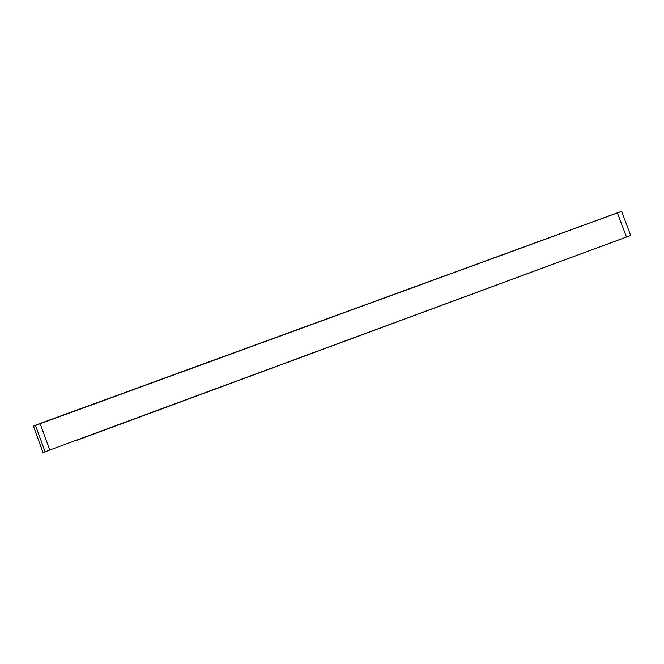 <?xml version="1.0" encoding="UTF-8"?>
<svg xmlns="http://www.w3.org/2000/svg" width="664" height="664" viewBox="0 0 664 664"><rect width="100%" height="100%" fill="white"/><g stroke="black" fill="none" stroke-linecap="round" stroke-linejoin="round"><path stroke-width="1" d="M33.208 426.23L35.449 425.226L45.102 451.761L42.811 452.632L44.322 452.093L49.767 450.034L40.097 423.474L35.449 425.226L45.102 451.761L626.467 237.015L617.379 212.829L40.097 423.474L49.767 450.034L630.684 235.479L76.991 440.24L630.742 235.454L626.467 237.015L617.379 212.829L621.612 211.393L33.424 426.197M43.035 452.541L33.407 426.08M621.653 211.451L630.684 235.471"/></g></svg>
